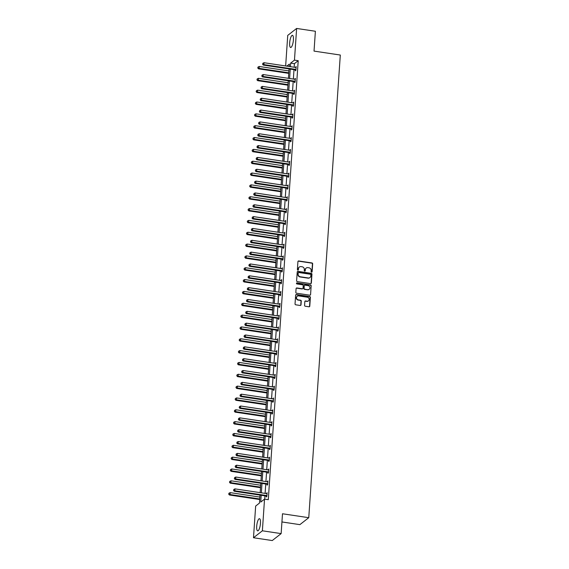 <?xml version="1.0" encoding="UTF-8"?>
<svg xmlns="http://www.w3.org/2000/svg" width="569" height="569" viewBox="0 0 569 569"><rect width="100%" height="100%" fill="white"/><g stroke="black" fill="none" stroke-linecap="round" stroke-linejoin="round"><path stroke-width="0.85" d="M311.57 272.16A0.541 0.498 52 0 0 312.125 271.719L312.666 263.803A0.775 0.718 52 0 0 311.976 262.949L298.718 260.965A0.775 0.718 52 0 0 297.928 261.598L297.388 269.514A0.541 0.498 52 0 0 298.241 270.019A0.541 0.498 52 0 0 298.419 269.663L298.49 268.639A2.482 2.29 52 0 1 301.008 266.612L302.118 266.776A2.482 2.29 52 0 1 304.308 269.514L304.237 270.538A0.541 0.498 52 0 0 305.091 271.043A0.541 0.498 52 0 0 305.269 270.688L305.34 269.663A2.482 2.29 52 0 1 307.865 267.636L308.967 267.8A2.482 2.29 52 0 1 311.158 270.538L311.094 271.562A0.541 0.498 52 0 0 311.57 272.16M311.805 272.138A0.541 0.498 52 0 0 311.883 271.904L312.424 263.988A0.775 0.718 52 0 0 311.734 263.134L298.476 261.15A0.775 0.718 52 0 0 298.078 261.207M298.099 270.09A0.541 0.498 52 0 0 298.177 269.855L298.49 268.639M304.956 271.114A0.541 0.498 52 0 0 305.034 270.88L305.34 269.663M256.704 526.247A6.159 1.707 98.5 0 1 259.492 518.693A6.159 1.707 98.5 0 1 260.453 523.324A6.159 1.707 98.5 0 1 257.672 530.877A6.159 1.707 98.5 0 1 256.704 526.247M289.664 42.867A6.159 1.707 98.5 0 1 292.445 35.314A6.159 1.707 98.5 0 1 293.405 39.944A6.159 1.707 98.5 0 1 290.624 47.497A6.159 1.707 98.5 0 1 289.664 42.867M304.579 305.368A0.775 0.718 52 0 0 305.269 306.222L308.988 306.783A0.775 0.718 52 0 0 309.778 306.143L310.375 297.359A0.775 0.718 52 0 0 309.685 296.506L296.428 294.514A0.775 0.718 52 0 0 295.638 295.155L295.041 303.938A0.775 0.718 52 0 0 295.731 304.799L300.219 305.468A0.775 0.718 52 0 0 301.008 304.835L301.264 301.072A0.775 0.718 52 0 0 300.581 300.219L298.348 299.884A2.077 1.913 52 0 1 297.21 296.257A2.077 1.913 52 0 1 298.625 295.901L307.352 297.203A2.077 1.913 52 0 1 308.49 300.83A2.077 1.913 52 0 1 307.082 301.193L305.624 300.973A0.775 0.718 52 0 0 304.835 301.606L304.579 305.368M285.652 65.954L287.736 35.392L296.627 28.45L315.39 31.259L314.031 51.103L340.305 55.037L308.761 517.698L282.494 513.764L281.143 533.608L262.38 530.799L253.489 537.741L255.652 506.061L259.457 503.088L260.005 495.101M296.627 28.45L294.465 60.129L290.659 63.102L290.418 66.665M261.192 495.279L260.73 502.093L264.535 499.12L268.291 499.682L298.213 60.691L294.465 60.129M264.535 499.12L262.38 530.799M310.567 283.618A0.775 0.718 52 0 0 311.357 282.985L311.954 274.194A0.775 0.718 52 0 0 311.264 273.34L298.007 271.356A0.775 0.718 52 0 0 297.217 271.989L296.62 280.78A0.775 0.718 52 0 0 297.31 281.634L310.567 283.618M311.165 285.773L310.567 294.564A0.775 0.718 52 0 1 309.778 295.197L296.52 293.213A0.775 0.718 52 0 1 295.83 292.359L296.086 288.597A0.775 0.718 52 0 1 296.876 287.964L302.253 288.768A0.775 0.718 52 0 0 303.042 288.134L303.213 285.638A0.775 0.718 52 0 0 302.523 284.784L296.926 283.945A0.541 0.498 52 0 1 296.627 282.999A0.541 0.498 52 0 1 296.997 282.9L310.475 284.92A0.775 0.718 52 0 1 311.165 285.773L310.567 294.564M281.143 533.608L272.252 540.55L253.489 537.741M281.932 521.951L299.877 524.639L308.761 517.698M290.247 69.119L289.607 78.501M289.443 80.954L288.803 90.343M288.632 92.79L287.992 102.178M287.829 104.632L287.189 114.013M287.018 116.467L286.378 125.856M286.214 128.302L285.574 137.691M285.403 140.145L284.763 149.533M284.6 151.98L283.959 161.368M283.789 163.822L283.149 173.204M282.985 175.657L282.345 185.046M282.174 187.493L281.534 196.881M281.371 199.335L280.73 208.716M280.56 211.17L279.92 220.559M279.756 223.005L279.116 232.394M278.952 234.848L278.312 244.236M278.141 246.683L277.501 256.071M277.338 258.518L276.698 267.907M276.527 270.36L275.887 279.749M275.723 282.196L275.083 291.584M274.912 294.038L274.272 303.419M274.109 305.873L273.469 315.262M273.298 317.708L272.658 327.097M272.494 329.551L271.854 338.939M271.683 341.386L271.043 350.774M270.88 353.221L270.239 362.609M270.069 365.063L269.429 374.452M269.265 376.898L268.625 386.287M268.454 388.741L267.821 398.122M267.65 400.576L267.01 409.964M266.847 412.411L266.207 421.8M266.036 424.254L265.396 433.642M265.232 436.089L264.592 445.477M264.421 447.924L263.781 457.312M263.618 459.766L262.978 469.155M262.807 471.601L262.167 480.99M262.003 483.444L261.363 492.825M289.223 66.488L289.386 64.098L286.79 66.125M260.168 492.647L260.808 483.259M260.979 480.812L261.619 471.424M261.783 468.977L262.423 459.588M262.586 457.135L263.227 447.746M263.397 445.299L264.037 435.911M264.201 433.457L264.841 424.076M265.012 421.622L265.652 412.233M265.815 409.787L266.456 400.398M266.626 397.944L267.266 388.556M267.43 386.109L268.07 376.721M268.241 374.274L268.881 364.885M269.045 362.432L269.685 353.043M269.855 350.596L270.495 341.208M270.659 338.754L271.299 329.373M271.47 326.919L272.11 317.53M272.274 315.084L272.914 305.695M273.084 303.241L273.717 293.86M273.888 291.406L274.528 282.018M274.692 279.571L275.332 270.183M275.503 267.729L276.143 258.34M276.306 255.894L276.947 246.505M277.117 244.051L277.757 234.67M277.921 232.216L278.561 222.828M278.732 220.381L279.372 210.992M279.535 208.538L280.176 199.157M280.346 196.703L280.986 187.315M281.15 184.868L281.79 175.48M281.961 173.026L282.601 163.637M282.765 161.191L283.405 151.802M283.575 149.355L284.216 139.967M284.379 137.513L285.019 128.125M285.19 125.678L285.823 116.289M285.994 113.836L286.634 104.454M286.797 102L287.437 92.612M287.608 90.165L288.248 80.777M288.412 78.323L289.052 68.934M298.213 60.691L294.408 63.664L294.166 67.227M294.002 69.674L293.362 79.063M293.191 81.516L292.551 90.905M292.388 93.352L291.748 102.74M291.577 105.194L290.937 114.575M290.773 117.029L290.133 126.418M289.962 128.864L289.322 138.253M289.159 140.707L288.519 150.095M288.348 152.542L287.708 161.93M287.544 164.377L286.904 173.765M286.733 176.219L286.1 185.608M285.93 188.054L285.289 197.443M285.126 199.897L284.486 209.278M284.315 211.732L283.675 221.121M283.511 223.567L282.871 232.956M282.701 235.41L282.06 244.798M281.897 247.245L281.257 256.633M281.086 259.08L280.446 268.468M280.282 270.922L279.642 280.311M279.471 282.757L278.831 292.146M278.668 294.6L278.028 303.981M277.857 306.435L277.217 315.823M277.053 318.27L276.413 327.659M276.242 330.112L275.602 339.501M275.439 341.948L274.799 351.336M274.635 353.783L273.995 363.171M273.824 365.625L273.184 375.014M273.02 377.46L272.38 386.849M272.21 389.303L271.569 398.684M271.406 401.138L270.766 410.526M270.595 412.973L269.955 422.362M269.791 424.815L269.151 434.204M268.981 436.651L268.34 446.039M268.177 448.486L267.537 457.874M267.366 460.328L266.726 469.717M266.562 472.163L265.922 481.552M265.751 484.006L265.111 493.387M264.948 495.841L264.72 499.148M294.408 63.664L290.659 63.102M266.484 493.593L267.117 492.733L266.854 496.524L266.256 496.993L266.313 496.147M267.295 481.758L267.921 480.89L267.665 484.688L267.06 485.158L267.117 484.304M268.099 469.923L268.732 469.055L268.468 472.846L267.871 473.316L267.928 472.469M268.909 458.081L269.535 457.22L269.279 461.011L268.675 461.48L268.732 460.634M269.713 446.245L270.346 445.378L270.083 449.176L269.486 449.645L269.542 448.792M270.524 434.403L271.15 433.542L270.894 437.333L270.289 437.803L270.346 436.956M271.328 422.568L271.954 421.707L271.697 425.498L271.1 425.968L271.157 425.121M272.138 410.733L272.764 409.865L272.508 413.663L271.904 414.132L271.961 413.279M272.942 398.89L273.568 398.03L273.312 401.821L272.715 402.29L272.771 401.444M273.753 387.055L274.379 386.187L274.116 389.985L273.518 390.455L273.575 389.601M274.557 375.22L275.183 374.352L274.927 378.15L274.329 378.613L274.386 377.766M275.368 363.378L275.993 362.517L275.73 366.308L275.133 366.777L275.19 365.931M276.171 351.542L276.797 350.675L276.541 354.473L275.937 354.942L276.001 354.089M276.975 339.7L277.608 338.839L277.345 342.63L276.747 343.1L276.804 342.254M277.786 327.865L278.412 327.004L278.156 330.795L277.551 331.265L277.615 330.418M278.59 316.03L279.223 315.162L278.959 318.96L278.362 319.429L278.419 318.576M279.4 304.187L280.026 303.327L279.77 307.118L279.166 307.587L279.223 306.741M280.204 292.352L280.837 291.484L280.574 295.283L279.976 295.752L280.033 294.898M281.015 280.517L281.641 279.649L281.385 283.447L280.78 283.91L280.837 283.063M281.819 268.675L282.444 267.814L282.188 271.605L281.591 272.074L281.648 271.228M282.629 256.839L283.255 255.972L282.999 259.77L282.395 260.239L282.452 259.386M283.433 244.997L284.059 244.137L283.803 247.928L283.206 248.397L283.262 247.551M284.244 233.162L284.87 232.301L284.614 236.092L284.009 236.562L284.066 235.715M285.048 221.327L285.674 220.459L285.418 224.257L284.82 224.727L284.877 223.873M285.858 209.484L286.484 208.624L286.221 212.415L285.624 212.884L285.681 212.038M286.662 197.649L287.288 196.782L287.032 200.58L286.435 201.049L286.492 200.196M287.473 185.814L288.099 184.946L287.836 188.744L287.238 189.207L287.295 188.36M288.277 173.972L288.903 173.111L288.647 176.902L288.042 177.372L288.106 176.525M289.08 162.137L289.713 161.269L289.45 165.067L288.853 165.536L288.91 164.683M289.891 150.294L290.517 149.434L290.261 153.225L289.657 153.694L289.721 152.848M290.695 138.459L291.328 137.598L291.065 141.389L290.467 141.859L290.524 141.012M291.506 126.624L292.132 125.756L291.876 129.554L291.271 130.024L291.328 129.17M292.31 114.782L292.943 113.921L292.679 117.712L292.082 118.181L292.139 117.335M293.12 102.946L293.746 102.079L293.49 105.877L292.886 106.346L292.943 105.5M293.924 91.111L294.55 90.243L294.294 94.041L293.696 94.504L293.753 93.657M294.735 79.269L295.361 78.408L295.105 82.199L294.5 82.669L294.557 81.822M295.539 67.434L296.165 66.566L295.908 70.364L295.311 70.833L295.368 69.98M295.567 67.035L296.129 67.121M294.763 78.878L295.325 78.963M293.953 90.713L294.514 90.798M293.149 102.548L293.711 102.633M292.338 114.39L292.9 114.476M291.534 126.226L292.096 126.311M290.723 138.068L291.285 138.146M289.92 149.903L290.482 149.988M289.109 161.738L289.671 161.824M288.305 173.581L288.867 173.659M287.494 185.416L288.056 185.501M286.691 197.251L287.253 197.336M285.88 209.093L286.449 209.179M285.076 220.928L285.638 221.014M284.265 232.771L284.834 232.849M283.462 244.606L284.023 244.691M282.658 256.441L283.22 256.527M281.847 268.284L282.409 268.362M281.043 280.119L281.605 280.204M280.233 291.954L280.794 292.039M279.429 303.796L279.991 303.882M278.618 315.631L279.18 315.717M277.814 327.474L278.376 327.552M277.003 339.309L277.565 339.394M276.2 351.144L276.762 351.229M275.389 362.986L275.951 363.065M274.585 374.822L275.147 374.907M273.774 386.657L274.343 386.742M272.971 398.499L273.533 398.584M272.16 410.334L272.729 410.42M271.356 422.17L271.918 422.255M270.552 434.012L271.114 434.097M269.742 445.847L270.303 445.932M268.938 457.689L269.5 457.768M268.127 469.525L268.689 469.61M267.323 481.36L267.885 481.445M266.512 493.202L267.074 493.287M306.058 268.163A2.482 2.29 52 0 0 305.098 269.855M299.202 267.138A2.482 2.29 52 0 0 298.248 268.831M310.966 283.561A0.775 0.718 52 0 0 311.115 283.17L311.712 274.379A0.775 0.718 52 0 0 311.03 273.525L297.765 271.541A0.775 0.718 52 0 0 297.374 271.598M310.866 274.855A0.541 0.498 52 0 0 310.389 274.258L298.746 272.515A0.541 0.498 52 0 0 298.199 272.964L298.12 274.045A2.482 2.29 52 0 0 300.318 276.776L308.27 277.971A2.482 2.29 52 0 0 310.795 275.937L310.866 274.855M298.27 272.722A0.541 0.498 52 0 0 297.957 273.148L298.199 272.964M309.842 277.629A2.482 2.29 52 0 1 308.035 278.156L300.076 276.968A2.482 2.29 52 0 1 297.879 274.23L297.957 273.148M310.176 295.147A0.775 0.718 52 0 0 310.325 294.749M302.651 288.711A0.775 0.718 52 0 1 302.011 288.952L296.634 288.149A0.775 0.718 52 0 0 296.236 288.206M310.923 285.965A0.775 0.718 52 0 0 310.24 285.105L296.755 283.092A0.541 0.498 52 0 0 296.52 283.113M307.836 289.607A2.077 1.913 52 0 0 309.849 287.132A2.077 1.913 52 0 0 308.106 285.617L305.027 285.161A0.775 0.718 52 0 0 304.244 285.794L304.074 288.291A0.775 0.718 52 0 0 304.756 289.144L307.594 289.792A2.077 1.913 52 0 0 309.123 289.337M304.394 285.403A0.775 0.718 52 0 0 304.002 285.979L304.244 285.794M307.594 289.792L304.515 289.329A0.775 0.718 52 0 1 303.832 288.476L304.002 285.979M308.37 300.923A2.077 1.913 52 0 1 306.84 301.378L305.382 301.157A0.775 0.718 52 0 0 304.991 301.214M297.096 296.357A2.077 1.913 52 0 0 298.113 300.069L298.348 299.884M300.617 305.418A0.775 0.718 52 0 0 300.766 305.02L301.022 301.264A0.775 0.718 52 0 0 300.34 300.404L298.113 300.069M309.387 306.727A0.775 0.718 52 0 0 309.536 306.335L310.133 297.544A0.775 0.718 52 0 0 309.451 296.691L296.186 294.706A0.775 0.718 52 0 0 295.788 294.756M288.917 70.912L259.236 66.473L259.108 68.365L258.504 68.835L288.753 73.365M257.992 67.789L258.042 67.035L257.75 67.981L259.108 68.365L288.789 72.811M258.042 67.035L259.236 66.473M258.504 68.835L257.75 67.981M295.965 69.51L295.859 69.454A0.789 0.725 52 0 0 295.581 69.354L263.909 64.617L264.037 62.718L295.709 67.462A0.789 0.725 52 0 0 295.994 67.448L296.108 67.419M295.916 70.293L295.261 69.923A0.789 0.725 52 0 0 294.984 69.823L263.312 65.086L263.909 64.617L262.793 64.041L262.842 63.28L262.793 64.041M262.551 64.226L263.312 65.086M264.037 62.718L262.842 63.28M288.113 82.754L258.433 78.309L258.298 80.208L257.7 80.677L287.942 85.201M257.181 79.632L257.238 78.871L256.946 79.816L258.298 80.208L287.985 84.646M257.238 78.871L258.433 78.309M257.7 80.677L256.946 79.816M287.302 94.589L257.622 90.144L257.494 92.043L256.896 92.512L287.139 97.036M256.377 91.467L256.427 90.713L256.135 91.659L257.494 92.043L287.174 96.488M256.427 90.713L257.622 90.144M256.896 92.512L256.135 91.659M295.162 81.353L295.055 81.289A0.789 0.725 52 0 0 294.778 81.196L263.106 76.452L263.234 74.553L294.906 79.297A0.789 0.725 52 0 0 295.19 79.283L295.304 79.255M295.105 82.135L294.45 81.758A0.789 0.725 52 0 0 294.173 81.666L262.501 76.922L263.106 76.452L261.989 75.876L262.039 75.122L261.989 75.876M261.747 76.068L262.501 76.922M263.234 74.553L262.039 75.122M294.351 93.188L294.244 93.131A0.789 0.725 52 0 0 293.967 93.032L262.295 88.287L262.423 86.396L294.102 91.132A0.789 0.725 52 0 0 294.379 91.118L294.493 91.09M294.301 93.97L293.647 93.6A0.789 0.725 52 0 0 293.369 93.501L261.697 88.757L262.295 88.287L261.178 87.718L261.228 86.957L261.178 87.718M260.936 87.903L261.697 88.757M262.423 86.396L261.228 86.957M286.499 106.424L256.818 101.986L256.683 103.878L256.086 104.347L286.335 108.878M255.566 103.309L255.623 102.548L255.332 103.494L256.683 103.878L286.371 108.323M255.623 102.548L256.818 101.986M256.086 104.347L255.332 103.494M293.547 105.03L293.44 104.966A0.789 0.725 52 0 0 293.163 104.867L261.491 100.13L261.619 98.231L293.291 102.975A0.789 0.725 52 0 0 293.576 102.961L293.689 102.932M293.49 105.813L292.836 105.436A0.789 0.725 52 0 0 292.558 105.336L260.887 100.599L261.491 100.13L260.374 99.554L260.424 98.793L260.374 99.554M260.133 99.739L260.887 100.599M261.619 98.231L260.424 98.793M285.695 118.267L256.007 113.821L255.879 115.72L255.282 116.19L285.524 120.713M254.763 115.144L254.812 114.383L254.521 115.329L255.879 115.72L285.56 120.159M254.812 114.383L256.007 113.821M255.282 116.19L254.521 115.329M292.736 116.865L292.63 116.801A0.789 0.725 52 0 0 292.352 116.709L260.68 111.965L260.815 110.066L292.487 114.81A0.789 0.725 52 0 0 292.765 114.796L292.879 114.767M292.686 117.648L292.032 117.271A0.789 0.725 52 0 0 291.755 117.178L260.083 112.434L260.68 111.965L259.564 111.389L259.62 110.635L259.564 111.389M259.329 111.581L260.083 112.434M260.815 110.066L259.62 110.635M284.884 130.102L255.204 125.657L255.076 127.556L254.471 128.025L284.72 132.556M253.952 126.979L254.009 126.226L253.717 127.172L255.076 127.556L284.756 132.001M254.009 126.226L255.204 125.657M254.471 128.025L253.717 127.172M291.933 128.701L291.826 128.644A0.789 0.725 52 0 0 291.548 128.544L259.877 123.807L260.005 121.908L291.677 126.645A0.789 0.725 52 0 0 291.961 126.638L292.075 126.61M291.876 129.483L291.221 129.113A0.789 0.725 52 0 0 290.951 129.014L259.272 124.277L259.877 123.807L258.76 123.231L258.81 122.47L258.76 123.231M258.518 123.416L259.272 124.277M260.005 121.908L258.81 122.47M284.08 141.937L254.393 137.499L254.265 139.391L253.667 139.86L283.91 144.391M253.148 138.822L253.198 138.061L252.906 139.007L254.265 139.391L283.945 143.836M253.198 138.061L254.393 137.499M253.667 139.86L252.906 139.007M291.122 140.543L291.015 140.479A0.789 0.725 52 0 0 290.738 140.379L259.066 135.642L259.201 133.743L290.873 138.487A0.789 0.725 52 0 0 291.157 138.473L291.264 138.445M291.072 141.325L290.418 140.948A0.789 0.725 52 0 0 290.14 140.849L258.468 136.112L259.066 135.642L257.949 135.066L258.006 134.305L257.949 135.066M257.714 135.258L258.468 136.112M259.201 133.743L258.006 134.305M283.27 153.779L253.589 149.334L253.461 151.233L252.856 151.703L283.106 156.226M252.344 150.657L252.394 149.896L252.103 150.842L253.461 151.233L283.142 155.678M252.394 149.896L253.589 149.334M252.856 151.703L252.103 150.842M290.318 152.378L290.211 152.314A0.789 0.725 52 0 0 289.934 152.222L258.262 147.478L258.39 145.586L290.062 150.323A0.789 0.725 52 0 0 290.346 150.308L290.46 150.28M290.261 153.161L289.607 152.784A0.789 0.725 52 0 0 289.337 152.691L257.665 147.947L258.262 147.478L257.145 146.909L257.195 146.148L257.145 146.909M256.904 147.094L257.665 147.947M258.39 145.586L257.195 146.148M282.466 165.615L252.778 161.176L252.65 163.068L252.053 163.538L282.295 168.068M251.534 162.492L251.583 161.738L251.292 162.684L252.65 163.068L282.331 167.514M251.583 161.738L252.778 161.176M252.053 163.538L251.292 162.684M289.507 164.213L289.401 164.157A0.789 0.725 52 0 0 289.13 164.057L257.451 159.32L257.586 157.421L289.258 162.158A0.789 0.725 52 0 0 289.543 162.151L289.657 162.122M289.457 164.996L288.803 164.626A0.789 0.725 52 0 0 288.526 164.526L256.854 159.789L257.451 159.32L256.334 158.744L256.391 157.983L256.334 158.744M256.1 158.929L256.854 159.789M257.586 157.421L256.391 157.983M281.655 177.457L251.975 173.012L251.847 174.911L251.242 175.38L281.491 179.904M250.73 174.334L250.78 173.573L250.488 174.519L251.847 174.911L281.527 179.349M250.78 173.573L251.975 173.012M251.242 175.38L250.488 174.519M288.703 176.056L288.597 175.992A0.789 0.725 52 0 0 288.319 175.899L256.647 171.155L256.775 169.256L288.447 174A0.789 0.725 52 0 0 288.732 173.986L288.846 173.958M288.647 176.838L287.999 176.461A0.789 0.725 52 0 0 287.722 176.369L256.05 171.625L256.647 171.155L255.531 170.579L255.581 169.825L255.531 170.579M255.289 170.771L256.05 171.625M256.775 169.256L255.581 169.825M280.851 189.292L251.164 184.847L251.036 186.746L250.438 187.215L280.681 191.739M249.919 186.17L249.969 185.416L249.677 186.362L251.036 186.746L280.723 191.191M249.969 185.416L251.164 184.847M250.438 187.215L249.677 186.362M287.9 187.891L287.786 187.834A0.789 0.725 52 0 0 287.516 187.734L255.844 182.99L255.972 181.098L287.644 185.835A0.789 0.725 52 0 0 287.928 185.821L288.042 185.793M287.843 188.673L287.189 188.303A0.789 0.725 52 0 0 286.911 188.204L255.239 183.46L255.844 182.99L254.72 182.421L254.777 181.66L254.72 182.421M254.485 182.606L255.239 183.46M255.972 181.098L254.777 181.66M280.04 201.127L250.36 196.689L250.232 198.581L249.627 199.05L279.877 203.581M249.115 198.012L249.165 197.251L248.873 198.197L250.232 198.581L279.912 203.026M249.165 197.251L250.36 196.689M249.627 199.05L248.873 198.197M287.089 199.733L286.982 199.669A0.789 0.725 52 0 0 286.705 199.57L255.033 194.833L255.161 192.934L286.833 197.678A0.789 0.725 52 0 0 287.117 197.663L287.231 197.635M287.039 200.516L286.385 200.139A0.789 0.725 52 0 0 286.107 200.039L254.435 195.302L255.033 194.833L253.916 194.257L253.966 193.496L253.916 194.257M253.674 194.442L254.435 195.302M255.161 192.934L253.966 193.496M279.237 212.97L249.549 208.524L249.421 210.423L248.824 210.893L279.066 215.416M248.304 209.847L248.361 209.086L248.063 210.032L249.421 210.423L279.109 214.862M248.361 209.086L249.549 208.524M248.824 210.893L248.063 210.032M286.285 211.568L286.179 211.504A0.789 0.725 52 0 0 285.901 211.412L254.229 206.668L254.357 204.769L286.029 209.513A0.789 0.725 52 0 0 286.314 209.499L286.427 209.47M286.228 212.351L285.574 211.974A0.789 0.725 52 0 0 285.297 211.881L253.625 207.137L254.229 206.668L253.113 206.092L253.162 205.338L253.113 206.092M252.871 206.284L253.625 207.137M254.357 204.769L253.162 205.338M278.426 224.805L248.745 220.359L248.617 222.259L248.013 222.728L278.262 227.259M247.501 221.682L247.551 220.928L247.259 221.874L248.617 222.259L278.298 226.704M247.551 220.928L248.745 220.359M248.013 222.728L247.259 221.874M285.474 223.404L285.368 223.347A0.789 0.725 52 0 0 285.09 223.247L253.418 218.51L253.546 216.611L285.218 221.348A0.789 0.725 52 0 0 285.503 221.341L285.617 221.313M285.425 224.186L284.77 223.816A0.789 0.725 52 0 0 284.493 223.717L252.821 218.973L253.418 218.51L252.302 217.934L252.352 217.173L252.302 217.934M252.06 218.119L252.821 218.973M253.546 216.611L252.352 217.173M277.622 236.64L247.942 232.202L247.807 234.094L247.209 234.563L277.452 239.094M246.69 233.525L246.747 232.764L246.455 233.71L247.807 234.094L277.494 238.539M246.747 232.764L247.942 232.202M247.209 234.563L246.455 233.71M284.671 235.246L284.564 235.182A0.789 0.725 52 0 0 284.287 235.082L252.615 230.345L252.743 228.446L284.415 233.19A0.789 0.725 52 0 0 284.699 233.176L284.813 233.148M284.614 236.028L283.959 235.651A0.789 0.725 52 0 0 283.682 235.552L252.01 230.815L252.615 230.345L251.498 229.769L251.548 229.008L251.498 229.769M251.256 229.961L252.01 230.815M252.743 228.446L251.548 229.008M276.811 248.482L247.131 244.037L247.003 245.936L246.398 246.405L276.648 250.929M245.886 245.36L245.936 244.599L245.644 245.545L247.003 245.936L276.683 250.381M245.936 244.599L247.131 244.037M246.398 246.405L245.644 245.545M283.86 247.081L283.753 247.017A0.789 0.725 52 0 0 283.476 246.925L251.804 242.181L251.932 240.289L283.604 245.026A0.789 0.725 52 0 0 283.888 245.011L284.002 244.983M283.81 247.864L283.156 247.487A0.789 0.725 52 0 0 282.878 247.394L251.206 242.65L251.804 242.181L250.687 241.612L250.737 240.851L250.687 241.612M250.445 241.797L251.206 242.65M251.932 240.289L250.737 240.851M276.008 260.317L246.327 255.872L246.192 257.771L245.595 258.241L275.837 262.771M245.075 257.195L245.132 256.441L244.841 257.387L246.192 257.771L275.88 262.217M245.132 256.441L246.327 255.872M245.595 258.241L244.841 257.387M283.056 258.916L282.949 258.859A0.789 0.725 52 0 0 282.672 258.76L251 254.023L251.128 252.124L282.8 256.861A0.789 0.725 52 0 0 283.085 256.854L283.198 256.825M282.999 259.699L282.345 259.329A0.789 0.725 52 0 0 282.068 259.229L250.396 254.492L251 254.023L249.883 253.447L249.933 252.686L249.883 253.447M249.642 253.632L250.396 254.492M251.128 252.124L249.933 252.686M275.197 272.16L245.516 267.714L245.388 269.614L244.791 270.083L275.033 274.607M244.272 269.037L244.321 268.276L244.03 269.222L245.388 269.614L275.069 274.052M244.321 268.276L245.516 267.714M244.791 270.083L244.03 269.222M282.245 270.759L282.139 270.695A0.789 0.725 52 0 0 281.861 270.602L250.189 265.858L250.317 263.959L281.996 268.703A0.789 0.725 52 0 0 282.274 268.689L282.388 268.66M282.196 271.541L281.541 271.164A0.789 0.725 52 0 0 281.264 271.072L249.592 266.328L250.189 265.858L249.073 265.282L249.13 264.528L249.073 265.282M248.831 265.474L249.592 266.328M250.317 263.959L249.13 264.528M274.393 283.995L244.713 279.55L244.578 281.449L243.98 281.918L274.23 286.442M243.461 280.873L243.518 280.119L243.226 281.065L244.578 281.449L274.265 285.894M243.518 280.119L244.713 279.55M243.98 281.918L243.226 281.065M281.442 282.594L281.335 282.537A0.789 0.725 52 0 0 281.058 282.437L249.386 277.693L249.514 275.801L281.186 280.538A0.789 0.725 52 0 0 281.47 280.524L281.584 280.496M281.385 283.376L280.73 282.999A0.789 0.725 52 0 0 280.453 282.907L248.781 278.163L249.386 277.693L248.269 277.124L248.319 276.363L248.269 277.124M248.027 277.309L248.781 278.163M249.514 275.801L248.319 276.363M273.589 295.83L243.902 291.392L243.774 293.284L243.176 293.753L273.419 298.284M242.657 292.715L242.707 291.954L242.415 292.9L243.774 293.284L273.454 297.729M242.707 291.954L243.902 291.392M243.176 293.753L242.415 292.9M280.631 294.436L280.524 294.372A0.789 0.725 52 0 0 280.247 294.273L248.575 289.536L248.71 287.637L280.382 292.381A0.789 0.725 52 0 0 280.666 292.366L280.773 292.338M280.581 295.219L279.927 294.842A0.789 0.725 52 0 0 279.649 294.742L247.977 290.005L248.575 289.536L247.458 288.96L247.515 288.199L247.458 288.96M247.223 289.144L247.977 290.005M248.71 287.637L247.515 288.199M272.779 307.673L243.098 303.227L242.97 305.126L242.366 305.596L272.615 310.119M241.853 304.55L241.903 303.789L241.612 304.735L242.97 305.126L272.651 309.564M241.903 303.789L243.098 303.227M242.366 305.596L241.612 304.735M279.827 306.271L279.72 306.207A0.789 0.725 52 0 0 279.443 306.115L247.771 301.371L247.899 299.472L279.571 304.216A0.789 0.725 52 0 0 279.856 304.202L279.969 304.173M279.77 307.054L279.116 306.677A0.789 0.725 52 0 0 278.846 306.584L247.166 301.84L247.771 301.371L246.654 300.795L246.704 300.041L246.654 300.795M246.413 300.987L247.166 301.84M247.899 299.472L246.704 300.041M271.975 319.508L242.287 315.062L242.159 316.961L241.562 317.431L271.804 321.962M241.043 316.385L241.092 315.631L240.801 316.577L242.159 316.961L271.84 321.407M241.092 315.631L242.287 315.062M241.562 317.431L240.801 316.577M279.016 318.107L278.91 318.05A0.789 0.725 52 0 0 278.632 317.95L246.96 313.213L247.095 311.314L278.767 316.051A0.789 0.725 52 0 0 279.052 316.044L279.159 316.015M278.966 318.889L278.312 318.519A0.789 0.725 52 0 0 278.035 318.42L246.363 313.675L246.96 313.213L245.844 312.637L245.9 311.876L245.844 312.637M245.609 312.822L246.363 313.675M247.095 311.314L245.9 311.876M271.164 331.343L241.484 326.905L241.356 328.797L240.751 329.266L271 333.797M240.239 328.228L240.289 327.467L239.997 328.413L241.356 328.797L271.036 333.242M240.289 327.467L241.484 326.905M240.751 329.266L239.997 328.413M278.213 329.949L278.106 329.885A0.789 0.725 52 0 0 277.828 329.785L246.157 325.048L246.285 323.149L277.957 327.893A0.789 0.725 52 0 0 278.241 327.879L278.355 327.851M278.156 330.731L277.501 330.354A0.789 0.725 52 0 0 277.231 330.255L245.559 325.518L246.157 325.048L245.04 324.472L245.09 323.711L245.04 324.472M244.798 324.664L245.559 325.518M246.285 323.149L245.09 323.711M270.36 343.185L240.673 338.74L240.545 340.639L239.947 341.108L270.19 345.632M239.428 340.063L239.478 339.302L239.186 340.248L240.545 340.639L270.232 345.077M239.478 339.302L240.673 338.74M239.947 341.108L239.186 340.248M277.402 341.784L277.295 341.72A0.789 0.725 52 0 0 277.025 341.628L245.346 336.884L245.481 334.992L277.153 339.729A0.789 0.725 52 0 0 277.437 339.714L277.551 339.686M277.352 342.566L276.698 342.189A0.789 0.725 52 0 0 276.42 342.097L244.748 337.353L245.346 336.884L244.229 336.315L244.286 335.554L244.229 336.315M243.994 336.499L244.748 337.353M245.481 334.992L244.286 335.554M269.55 355.02L239.869 350.575L239.741 352.474L239.136 352.944L269.386 357.474M238.624 351.898L238.674 351.144L238.383 352.09L239.741 352.474L269.422 356.919M238.674 351.144L239.869 350.575M239.136 352.944L238.383 352.09M276.598 353.619L276.491 353.562A0.789 0.725 52 0 0 276.214 353.463L244.542 348.726L244.67 346.827L276.342 351.564A0.789 0.725 52 0 0 276.626 351.557L276.74 351.528M276.548 354.402L275.894 354.032A0.789 0.725 52 0 0 275.616 353.932L243.945 349.195L244.542 348.726L243.425 348.15L243.475 347.389L243.425 348.15M243.183 348.335L243.945 349.195M244.67 346.827L243.475 347.389M268.746 366.863L239.058 362.417L238.93 364.316L238.333 364.786L268.575 369.309M237.814 363.74L237.863 362.979L237.572 363.925L238.93 364.316L268.618 368.755M237.863 362.979L239.058 362.417M238.333 364.786L237.572 363.925M275.794 365.462L275.681 365.398A0.789 0.725 52 0 0 275.41 365.305L243.738 360.561L243.866 358.662L275.538 363.406A0.789 0.725 52 0 0 275.823 363.392L275.937 363.363M275.737 366.244L275.083 365.867A0.789 0.725 52 0 0 274.806 365.767L243.134 361.031L243.738 360.561L242.622 359.985L242.671 359.231L242.622 359.985M242.38 360.177L243.134 361.031M243.866 358.662L242.671 359.231M267.935 378.698L238.255 374.253L238.127 376.152L237.522 376.621L267.771 381.145M237.01 375.576L237.06 374.815L236.768 375.768L238.127 376.152L267.807 380.597M237.06 374.815L238.255 374.253M237.522 376.621L236.768 375.768M274.983 377.297L274.877 377.24A0.789 0.725 52 0 0 274.599 377.14L242.927 372.396L243.055 370.504L274.727 375.241A0.789 0.725 52 0 0 275.012 375.227L275.126 375.199M274.934 378.079L274.279 377.702A0.789 0.725 52 0 0 274.002 377.61L242.33 372.866L242.927 372.396L241.811 371.827L241.861 371.066L241.811 371.827M241.569 372.012L242.33 372.866M243.055 370.504L241.861 371.066M267.131 390.533L237.444 386.095L237.316 387.987L236.718 388.456L266.961 392.987M236.199 387.418L236.256 386.657L235.957 387.603L237.316 387.987L267.003 392.432M236.256 386.657L237.444 386.095M236.718 388.456L235.957 387.603M274.18 389.139L274.073 389.075A0.789 0.725 52 0 0 273.796 388.976L242.124 384.239L242.252 382.34L273.924 387.084A0.789 0.725 52 0 0 274.208 387.069L274.322 387.041M274.123 389.914L273.469 389.545A0.789 0.725 52 0 0 273.191 389.445L241.519 384.708L242.124 384.239L241.007 383.662L241.057 382.901L241.007 383.662M240.765 383.847L241.519 384.708M242.252 382.34L241.057 382.901M266.32 402.375L236.64 397.93L236.512 399.829L235.907 400.299L266.157 404.822M235.395 399.253L235.445 398.492L235.153 399.438L236.512 399.829L266.192 404.267M235.445 398.492L236.64 397.93M235.907 400.299L235.153 399.438M273.369 400.974L273.262 400.91A0.789 0.725 52 0 0 272.985 400.818L241.313 396.074L241.441 394.175L273.113 398.919A0.789 0.725 52 0 0 273.397 398.905L273.511 398.876M273.319 401.757L272.665 401.38A0.789 0.725 52 0 0 272.387 401.287L240.715 396.543L241.313 396.074L240.196 395.498L240.246 394.744L240.196 395.498M239.954 395.69L240.715 396.543M241.441 394.175L240.246 394.744M265.517 414.211L235.836 409.765L235.701 411.664L235.104 412.134L265.346 416.664M234.584 411.088L234.641 410.334L234.35 411.28L235.701 411.664L265.389 416.11M234.641 410.334L235.836 409.765M235.104 412.134L234.35 411.28M272.565 412.81L272.459 412.753A0.789 0.725 52 0 0 272.181 412.653L240.509 407.916L240.637 406.017L272.309 410.754A0.789 0.725 52 0 0 272.594 410.747L272.707 410.718M272.508 413.592L271.854 413.222A0.789 0.725 52 0 0 271.577 413.122L239.905 408.378L240.509 407.916L239.393 407.34L239.442 406.579L239.393 407.34M239.151 407.525L239.905 408.378M240.637 406.017L239.442 406.579M264.706 426.046L235.025 421.608L234.897 423.5L234.293 423.969L264.542 428.5M233.781 422.931L233.831 422.17L233.539 423.116L234.897 423.5L264.578 427.945M233.831 422.17L235.025 421.608M234.293 423.969L233.539 423.116M271.754 424.652L271.648 424.588A0.789 0.725 52 0 0 271.37 424.488L239.698 419.751L239.826 417.852L271.498 422.596A0.789 0.725 52 0 0 271.783 422.582L271.897 422.554M271.705 425.434L271.05 425.057A0.789 0.725 52 0 0 270.773 424.958L239.101 420.221L239.698 419.751L238.582 419.175L238.631 418.414L238.582 419.175M238.34 419.367L239.101 420.221M239.826 417.852L238.631 418.414M263.902 437.888L234.222 433.443L234.087 435.342L233.489 435.811L263.732 440.335M232.97 434.766L233.027 434.005L232.735 434.951L234.087 435.342L263.774 439.78M233.027 434.005L234.222 433.443M233.489 435.811L232.735 434.951M270.951 436.487L270.844 436.423A0.789 0.725 52 0 0 270.567 436.331L238.895 431.587L239.023 429.695L270.695 434.431A0.789 0.725 52 0 0 270.979 434.417L271.093 434.389M270.894 437.269L270.239 436.892A0.789 0.725 52 0 0 269.962 436.8L238.29 432.056L238.895 431.587L237.778 431.01L237.828 430.256L237.778 431.01M237.536 431.202L238.29 432.056M239.023 429.695L237.828 430.256M263.098 449.723L233.411 445.278L233.283 447.177L232.685 447.647L262.928 452.177M232.166 446.601L232.216 445.847L231.924 446.793L233.283 447.177L262.963 451.622M232.216 445.847L233.411 445.278M232.685 447.647L231.924 446.793M270.14 448.322L270.033 448.265A0.789 0.725 52 0 0 269.756 448.166L238.084 443.429L238.212 441.53L269.891 446.267A0.789 0.725 52 0 0 270.168 446.26L270.282 446.231M270.09 449.105L269.436 448.735A0.789 0.725 52 0 0 269.158 448.635L237.486 443.898L238.084 443.429L236.967 442.853L237.024 442.092L236.967 442.853M236.725 443.038L237.486 443.898M238.212 441.53L237.024 442.092M262.288 461.559L232.607 457.12L232.479 459.019L231.875 459.489L262.124 464.012M231.355 458.443L231.412 457.682L231.121 458.628L232.479 459.019L262.16 463.458M231.412 457.682L232.607 457.12M231.875 459.489L231.121 458.628M269.336 460.165L269.229 460.101A0.789 0.725 52 0 0 268.952 460.008L237.28 455.264L237.408 453.365L269.08 458.109A0.789 0.725 52 0 0 269.365 458.095L269.478 458.066M269.279 460.947L268.625 460.57A0.789 0.725 52 0 0 268.348 460.47L236.676 455.733L237.28 455.264L236.163 454.688L236.213 453.934L236.163 454.688M235.922 454.88L236.676 455.733M237.408 453.365L236.213 453.934M261.484 473.401L231.796 468.956L231.668 470.855L231.071 471.324L261.313 475.848M230.552 470.279L230.601 469.517L230.31 470.471L231.668 470.855L261.349 475.3M230.601 469.517L231.796 468.956M231.071 471.324L230.31 470.471M268.525 472L268.419 471.943A0.789 0.725 52 0 0 268.141 471.843L236.469 467.099L236.604 465.207L268.276 469.944A0.789 0.725 52 0 0 268.561 469.93L268.668 469.902M268.476 472.782L267.821 472.405A0.789 0.725 52 0 0 267.544 472.313L235.872 467.569L236.469 467.099L235.353 466.53L235.41 465.769L235.353 466.53M235.118 466.715L235.872 467.569M236.604 465.207L235.41 465.769M260.673 485.236L230.993 480.798L230.865 482.69L230.26 483.159L260.51 487.69M229.748 482.121L229.798 481.36L229.506 482.306L230.865 482.69L260.545 487.135M229.798 481.36L230.993 480.798M230.26 483.159L229.506 482.306M267.722 483.842L267.615 483.778A0.789 0.725 52 0 0 267.338 483.678L235.666 478.942L235.794 477.042L267.466 481.787A0.789 0.725 52 0 0 267.75 481.772L267.864 481.744M267.665 484.617L267.01 484.247A0.789 0.725 52 0 0 266.74 484.148L235.061 479.411L235.666 478.942L234.549 478.365L234.599 477.604L234.549 478.365M234.307 478.55L235.061 479.411M235.794 477.042L234.599 477.604M259.869 497.078L230.182 492.633L230.054 494.532L229.456 495.002L259.699 499.525M228.937 493.956L228.987 493.195L228.695 494.141L230.054 494.532L259.734 498.97M228.987 493.195L230.182 492.633M229.456 495.002L228.695 494.141M266.911 495.677L266.804 495.613A0.789 0.725 52 0 0 266.527 495.521L234.855 490.777L234.99 488.878L266.662 493.622A0.789 0.725 52 0 0 266.946 493.608L267.06 493.579M266.861 496.46L266.207 496.083A0.789 0.725 52 0 0 265.929 495.99L234.257 491.246L234.855 490.777L233.738 490.201L233.795 489.447L233.738 490.201M233.503 490.393L234.257 491.246M234.99 488.878L233.795 489.447M295.859 69.454L295.261 69.923M295.581 69.354L294.984 69.823M295.055 81.289L294.45 81.758M294.778 81.196L294.173 81.666M294.244 93.131L293.647 93.6M293.967 93.032L293.369 93.501M293.44 104.966L292.836 105.436M293.163 104.867L292.558 105.336M292.63 116.801L292.032 117.271M292.352 116.709L291.755 117.178M291.826 128.644L291.221 129.113M291.548 128.544L290.951 129.014M291.015 140.479L290.418 140.948M290.738 140.379L290.14 140.849M290.211 152.314L289.607 152.784M289.934 152.222L289.337 152.691M289.401 164.157L288.803 164.626M289.13 164.057L288.526 164.526M288.597 175.992L287.999 176.461M288.319 175.899L287.722 176.369M287.786 187.834L287.189 188.303M287.516 187.734L286.911 188.204M286.982 199.669L286.385 200.139M286.705 199.57L286.107 200.039M286.179 211.504L285.574 211.974M285.901 211.412L285.297 211.881M285.368 223.347L284.77 223.816M285.09 223.247L284.493 223.717M284.564 235.182L283.959 235.651M284.287 235.082L283.682 235.552M283.753 247.017L283.156 247.487M283.476 246.925L282.878 247.394M282.949 258.859L282.345 259.329M282.672 258.76L282.068 259.229M282.139 270.695L281.541 271.164M281.861 270.602L281.264 271.072M281.335 282.537L280.73 282.999M281.058 282.437L280.453 282.907M280.524 294.372L279.927 294.842M280.247 294.273L279.649 294.742M279.72 306.207L279.116 306.677M279.443 306.115L278.846 306.584M278.91 318.05L278.312 318.519M278.632 317.95L278.035 318.42M278.106 329.885L277.501 330.354M277.828 329.785L277.231 330.255M277.295 341.72L276.698 342.189M277.025 341.628L276.42 342.097M276.491 353.562L275.894 354.032M276.214 353.463L275.616 353.932M275.681 365.398L275.083 365.867M275.41 365.305L274.806 365.767M274.877 377.24L274.279 377.702M274.599 377.14L274.002 377.61M274.073 389.075L273.469 389.545M273.796 388.976L273.191 389.445M273.262 400.91L272.665 401.38M272.985 400.818L272.387 401.287M272.459 412.753L271.854 413.222M272.181 412.653L271.577 413.122M271.648 424.588L271.05 425.057M271.37 424.488L270.773 424.958M270.844 436.423L270.239 436.892M270.567 436.331L269.962 436.8M270.033 448.265L269.436 448.735M269.756 448.166L269.158 448.635M269.229 460.101L268.625 460.57M268.952 460.008L268.348 460.47M268.419 471.943L267.821 472.405M268.141 471.843L267.544 472.313M267.615 483.778L267.01 484.247M267.338 483.678L266.74 484.148M266.804 495.613L266.207 496.083M266.527 495.521L265.929 495.99"/></g></svg>
